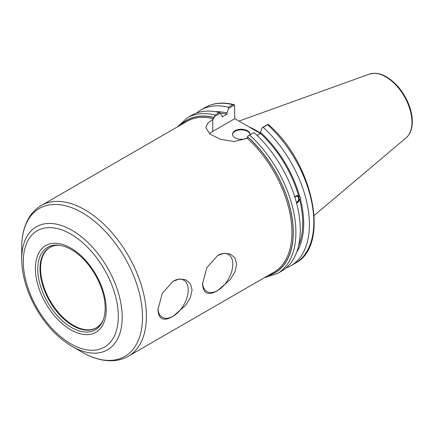 <?xml version="1.0" encoding="UTF-8"?>
<svg xmlns="http://www.w3.org/2000/svg" width="434" height="434" viewBox="0 0 434 434"><rect width="100%" height="100%" fill="white"/><g stroke="black" fill="none" stroke-linecap="round" stroke-linejoin="round"><path stroke-width="0.65" d="M264.257 277.771L277.261 273.615A89.947 51.928 -120 0 0 249.648 135.088L247.917 135.918L247.087 138.11L246.214 138.614L234.013 141.511L220.445 139.292L209.834 133.987L205.808 127.596L207.604 123.332L213.615 118.786L214.933 115.048A89.947 51.928 -120 0 0 187.32 117.826L177.218 127.01M173.101 316.299C163.705 321.735 158.643 319.543 157.916 309.724L162.256 293.389L173.101 281.227L179.638 278.991L185.779 279.805L190.358 283.641L192.094 289.993L190.358 297.664L185.779 305.194L173.101 316.299M217.689 290.558C208.293 295.993 203.231 293.802 202.504 283.982L206.839 267.648L217.689 255.485L224.226 253.25L230.362 254.064L234.94 257.899L236.676 264.252L234.94 271.923L230.362 279.453L217.689 290.558M21.7 259.282C21.922 275.498 26.783 291.984 36.293 308.753C46.075 325.457 57.955 337.977 71.946 346.31A71.057 41.024 -120 0 0 122.187 317.303A71.057 41.024 -120 0 0 71.946 230.275A71.057 41.024 -120 0 0 21.7 259.282L21.7 247.543A85.438 49.33 60 0 1 82.113 212.665A85.438 49.33 60 0 1 142.526 317.303A85.438 49.33 60 0 1 82.113 352.18C92.496 358.191 102.576 361.045 112.352 360.741C118.194 360.497 123.533 358.989 128.377 356.222A87.044 50.252 -120 0 0 141.717 286.473A87.044 50.252 -120 0 0 84.852 209.768A87.044 50.252 -120 0 0 41.333 205.461L186.832 121.46A87.044 50.252 60 0 1 213.615 118.786M214.445 116.589L220.304 113.209L222.024 115.797L222.024 117.006L226.977 114.147L226.977 112.938L228.696 108.364L234.588 104.963L234.778 118.672L212.741 131.393A23.669 13.666 0 0 0 209.503 133.726M217.673 255.496A21.423 12.369 -60 0 1 228.365 254.449A21.423 12.369 -60 0 1 228.365 279.187A21.423 12.369 -60 0 1 206.942 291.556A21.423 12.369 -60 0 1 202.532 282.811M157.949 308.552A21.423 12.369 120 0 0 162.354 317.297A21.423 12.369 120 0 0 183.777 304.928A21.423 12.369 120 0 0 183.777 280.19A21.423 12.369 120 0 0 173.085 281.237M37.763 269.118A47.653 27.516 60 0 1 59.436 245.286A47.653 27.516 60 0 1 76.124 252.734C90.554 263.064 103.097 284.796 104.833 302.455A47.653 27.516 60 0 1 102.939 320.634A47.653 27.516 60 0 1 71.458 327.486A47.653 27.516 60 0 1 37.763 269.118M103.254 319.815A46.498 26.843 60 0 1 99.24 325.663A46.498 26.843 60 0 1 72.879 325.717A46.498 26.843 60 0 1 39.999 268.771A46.498 26.843 60 0 1 53.23 245.975A46.498 26.843 60 0 1 60.299 245.416M220.304 113.209L219.322 112.514A89.947 51.928 -120 0 0 191.709 115.292L187.32 117.826M294.908 197.269A2.962 2.192 -81.1 0 1 296.883 196.298A2.962 2.192 -81.1 0 1 298.516 198.012A2.962 2.192 -81.1 0 1 296.335 202.163M294.713 196.645L296.796 195.436L299.693 196.548C300.778 197.405 301.033 198.354 300.458 199.407L299.514 199.26L296.574 203.058M296.558 203.003A3.835 2.843 98.9 0 0 299.276 199.249A3.835 2.843 98.9 0 0 297.122 195.452M277.261 273.615L281.65 271.076A89.947 51.928 -120 0 0 254.036 132.554L247.917 135.918M298.749 196.401A83.42 48.163 -120 0 0 260.449 133.471L257.085 135.413M299.693 196.548A84.842 48.982 -120 0 0 260.449 132.262L260.449 133.471M234.778 118.672L260.433 133.482M233.828 104.605C222.984 101.892 213.457 102.853 205.249 107.475A89.947 51.928 60 0 1 232.863 104.692L234.588 104.963M232.863 104.692L228.436 107.252L228.696 108.364M228.436 107.252A89.947 51.928 -120 0 0 200.823 110.03A89.947 51.928 -120 0 0 196.493 113.062M267.577 124.737L268.103 124.303C313.397 162.614 330.67 245.763 295.191 263.259L290.764 265.82A89.947 51.928 -120 0 0 263.15 127.292L267.577 124.737A89.947 51.928 60 0 1 295.191 263.259M260.449 133.222A63.831 36.852 -120 0 0 248.97 126.864M268.06 124.287L262.169 127.688L260.449 132.262M219.322 112.514L214.933 115.048M285.973 268.049A89.947 51.928 -120 0 0 290.764 265.82M249.648 135.088L254.036 132.554M262.169 127.688L263.15 127.292M249.924 134.567A8.702 5.024 0 0 0 247.391 131.312A8.702 5.024 0 0 0 238.147 130.167A8.702 5.024 0 0 0 232.548 134.567M247.423 137.8A8.702 5.024 180 0 1 237.924 138.913A8.702 5.024 180 0 1 232.532 134.269A8.702 5.024 180 0 1 237.903 129.625A8.702 5.024 180 0 1 247.391 130.715A8.702 5.024 180 0 1 249.941 134.269A8.702 5.024 180 0 1 249.897 134.773M296.634 252.311A84.842 48.982 -120 0 0 300.458 199.407M226.977 112.938A84.842 48.982 -120 0 0 215.454 111.701M298.57 245.834A83.42 48.163 -120 0 0 299.514 199.26M226.977 114.147A83.42 48.163 -120 0 0 220.114 113.079M214.26 117.636A87.956 50.783 -120 0 0 181.152 124.737M247.087 138.11A87.044 50.252 60 0 1 273.87 272.221L128.377 356.222M268.196 275.498A87.956 50.783 -120 0 0 292.136 218.6A87.956 50.783 -120 0 0 247.733 136.96M70.807 234.094A67.178 38.789 60 0 1 111.95 340.126A67.178 38.789 60 0 1 29.669 292.624A67.178 38.789 60 0 1 70.807 234.094M70.807 329.84A50.078 28.915 60 0 1 40.145 250.798A50.078 28.915 60 0 1 101.475 286.212A50.078 28.915 60 0 1 70.807 329.84M212.741 131.393L212.741 119.29M53.23 245.975L50.181 247.255A46.422 26.805 -120 0 0 40.568 268.505A46.422 26.805 -120 0 0 73.395 325.359A46.422 26.805 -120 0 0 96.603 327.659L99.24 325.663M247.733 136.824A88.118 50.876 60 0 1 292.315 219.089A88.118 50.876 60 0 1 267.659 275.807M180.62 125.046A88.118 50.876 60 0 1 214.26 117.5M385.815 76.889A36.977 21.353 60 0 1 409.425 107.735A36.977 21.353 60 0 1 406.11 137.838C409.978 134.415 412.04 129.408 412.3 122.822C412.484 116.849 411.242 110.524 408.568 103.851C403.43 91.737 396.09 82.753 386.542 76.889C382.3 74.442 378.198 73.232 374.238 73.259L369.329 74.127A36.977 21.353 60 0 1 385.815 76.889M71.946 346.31L82.113 352.18M21.7 247.543C21.689 235.543 24.261 225.387 29.409 217.076C32.539 212.139 36.516 208.266 41.333 205.461M205.249 107.475L200.823 110.03M369.329 74.127L238.993 121.102M406.11 137.838L314.162 215.486"/></g></svg>
